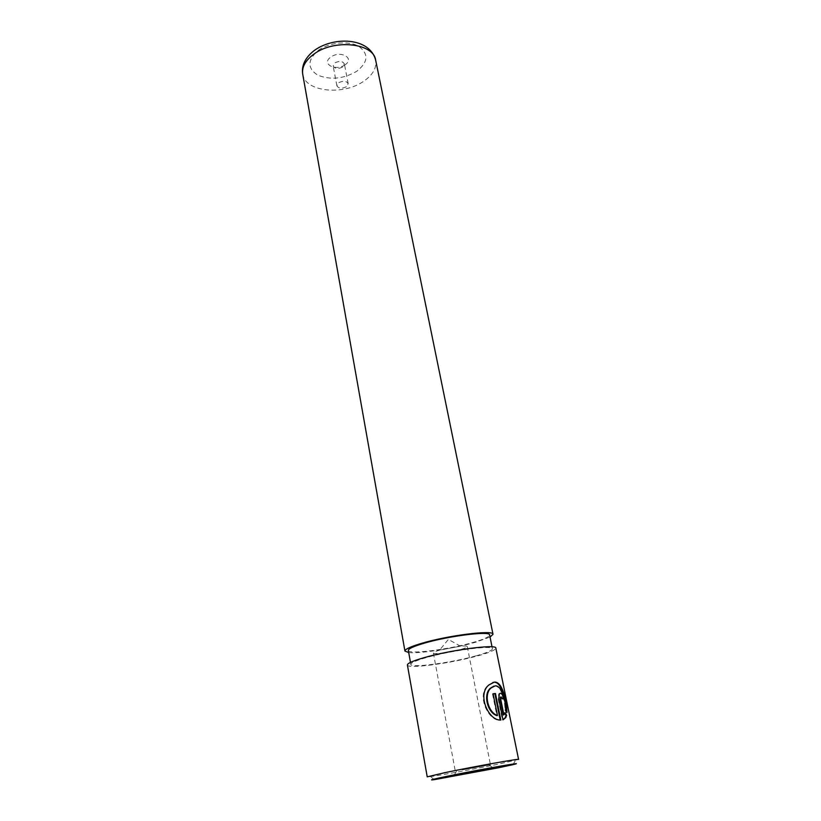 <?xml version="1.0" encoding="UTF-8"?>
<svg xmlns="http://www.w3.org/2000/svg" width="821" height="821" viewBox="0 0 821 821"><rect width="100%" height="100%" fill="white"/><g stroke="black" fill="none" stroke-linecap="round" stroke-linejoin="round"><path stroke-width="0.62" stroke-dasharray="4.11 3.08" d="M494.488 686.038C501.005 685.125 505.264 700.918 504.946 710.052L505.531 709.919M492.918 682.405L488.372 685.083C476.231 694.392 487.756 720.982 500.246 720.212L500.831 720.079M500.564 697.091L502.319 698.804M501.734 698.948L503.119 698.938C502.37 695.5 501.262 693.632 499.804 693.335L498.727 694.032L498.193 699.143L502.401 719.966L502.986 719.832M462.285 769.882L490.465 764.813L462.285 769.882M518.574 759.425L499.404 763.92C476.714 768.62 440.62 775.281 430.461 776.604L427.228 776.851M345.066 64.787C335.758 71.704 320.775 63.792 330.832 57.06C340.387 49.948 355.257 58.24 345.066 64.787M342.603 67.035C338.057 69.2 334.906 68.861 333.162 66.008L334.896 62.878C339.453 60.692 342.614 61.031 344.368 63.874L342.603 67.035M346.39 86.739C341.803 88.894 338.632 88.576 336.887 85.794L338.663 82.705C343.25 80.54 346.431 80.858 348.176 83.639L346.39 86.739M439.81 650.099L439.553 650.181C435.428 651.392 433.365 652.336 433.365 653.003C433.17 654.706 450.411 652.469 460.612 649.503C465.025 648.241 467.252 647.246 467.282 646.538C467.036 645.911 464.778 645.799 460.489 646.178L439.81 650.099M407.401 664.989C407.134 669.207 451.447 663.286 477.935 655.794C489.706 652.51 495.668 649.945 495.833 648.118M408.335 650.458C408.119 654.706 448.974 649.493 473.296 642.371C484.072 639.261 489.511 636.788 489.614 634.951M475.964 655.866C486.802 652.839 492.292 650.478 492.426 648.795C493.472 644.854 450.698 650.458 425.986 657.672C415.857 660.607 410.798 662.834 410.818 664.363C410.531 668.263 451.509 662.793 475.964 655.866M408.714 652.551C419.377 653.855 453.941 648.498 475.256 642.33L490.045 637.045M504.812 713.326L504.474 712.772L503.324 714.958M504.474 712.772L505.059 712.628M503.119 698.938L503.714 698.794M504.946 710.052L506.372 712.741L506.968 712.597M506.372 712.741L506.393 711.479M493.093 693.837L492.508 693.899L493.082 693.755M492.508 693.899L496.869 715.645M498.193 699.143L498.768 699.01M302.713 74.167C304.93 91.901 343.455 95.831 363.806 81.166C372.847 74.844 376.808 67.876 375.679 60.251M318.394 50.307C329.395 42.312 348.73 40.475 358.859 46.387C368.855 53.858 368.198 62.129 356.889 71.201C343.547 78.939 330.483 80.242 317.706 75.122C307.136 68.174 307.372 59.902 318.394 50.307M488.372 685.083L488.947 684.94M498.727 694.032L499.301 693.889M456.589 771.135L454.003 775.476M512.981 764.649L515.475 760.39M336.887 85.794L333.162 66.008M433.365 653.003L455.347 771.514M460.489 646.178L448.348 639.426L439.553 650.181M492.036 646.845L492.426 648.795M410.469 662.403L410.818 664.363M467.282 646.538L490.465 764.813M348.176 83.639L344.368 63.874M434.35 779.642L430.461 776.604M489.172 764.915L493.185 768.004M503.735 714.414L504.32 714.27"/><path stroke-width="1.23" d="M505.531 709.919C505.89 700.775 501.559 684.971 495.063 685.894L490.917 688.09C483.497 694.309 488.136 712.566 497.454 715.512L493.082 693.755L495.474 693.519L500.831 720.079C488.372 720.838 476.898 694.248 488.947 684.94L494.304 682.138C502.462 681.071 506.793 701.401 506.968 712.597L505.531 709.919M506.393 711.479C505.715 700.056 501.641 681.256 493.729 682.282L492.918 682.405M502.319 698.804L501.149 696.947L500.666 698.876L503.899 714.824L505.059 712.628L506.629 715.286L505.726 717.646L502.986 719.832L498.768 699.01L499.301 693.889L500.379 693.191C501.847 693.488 502.955 695.356 503.714 698.794L502.319 698.804M486.053 769.841L454.003 775.476L493.185 768.004L486.053 769.841M498.142 767.84L512.981 764.649C529.935 760.718 479.731 769.523 447.681 776.163C432.431 779.334 427.987 780.494 434.35 779.642L498.142 767.84M444.756 772.694C472.865 766.793 520.463 758.265 518.574 759.425L495.833 648.118C496.992 643.849 450.565 649.924 423.79 657.754C412.84 660.926 407.38 663.337 407.401 664.989L427.228 776.851L444.756 772.694M492.036 646.845L489.614 634.951C490.568 630.672 447.948 635.998 423.379 643.428C413.312 646.435 408.294 648.785 408.335 650.458L410.469 662.403M490.045 637.045L493 634.274C494.068 629.635 447.804 635.413 421.183 643.469C410.305 646.732 404.886 649.267 404.938 651.074L408.714 652.551M500.564 697.091L500.092 699.02L503.324 714.958L503.899 714.824M502.965 719.76L505.141 717.79L506.044 715.419L504.812 713.326M506.044 715.419L506.629 715.286M500.215 720.027L494.899 693.663L495.474 693.519M494.899 693.663L493.093 693.837M493.78 686.151L490.342 688.244C482.892 694.463 487.51 712.71 496.869 715.645L497.454 715.512M302.713 74.167C301.389 65.547 305.176 57.706 314.063 50.656C333.336 36.309 369.778 37.119 375.679 60.251C373.74 42.99 333.942 38.7 313.684 54.268C305.361 60.508 301.697 67.148 302.713 74.167L404.938 651.074M500.092 699.02L500.666 698.876M375.679 60.251L493 634.274M505.141 717.79L505.726 717.646M500.225 697.327L500.8 697.183M490.342 688.244L490.917 688.09"/></g></svg>
